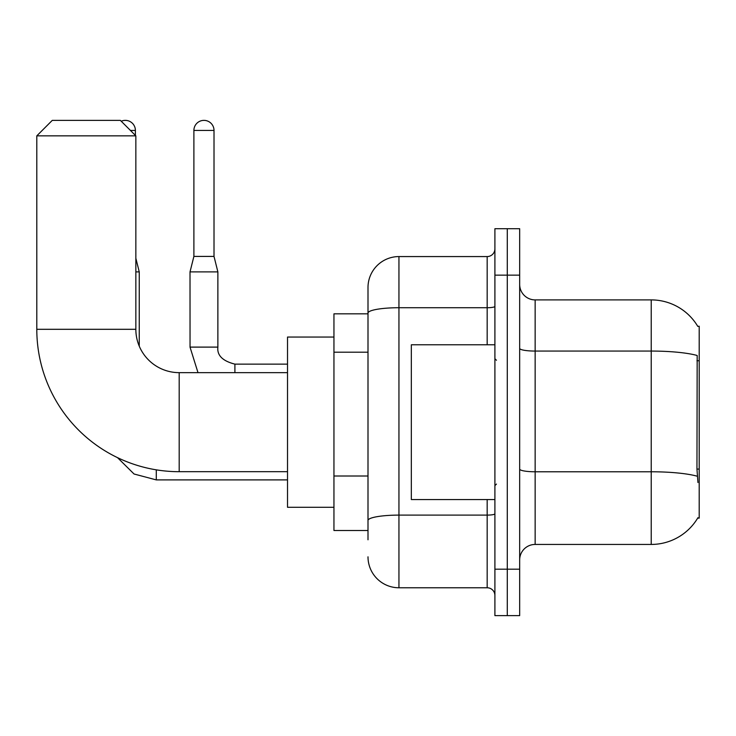 <?xml version="1.0" encoding="UTF-8"?>
<svg xmlns="http://www.w3.org/2000/svg" width="736" height="736" viewBox="0 0 736 736"><rect width="100%" height="100%" fill="white"/><g stroke="black" fill="none" stroke-linecap="round" stroke-linejoin="round"><path stroke-width="1.1" d="M535.146 544.438L651.222 544.438A54.17 54.17 0 0 0 697.949 517.666L697.682 518.126L699.2 518.126L699.2 326.214L697.792 326.407A54.17 54.17 0 0 0 651.222 299.902A54.17 54.17 0 0 1 697.682 326.214A54.17 54.17 0 0 0 651.222 299.902L535.146 299.902A15.474 15.474 0 0 1 519.671 284.427A15.474 15.474 0 0 0 535.146 299.902L535.146 544.438A15.474 15.474 0 0 0 519.671 559.912M368 539.792L368 313.104L368 313.83L333.951 313.83L333.951 530.509L368 530.509M507.288 569.195L507.288 615.627L519.671 615.627L519.671 569.195L507.288 569.195L507.288 615.627L494.905 615.627L494.905 569.195L507.288 569.195L507.288 275.144L507.288 569.195M494.905 569.195L494.905 228.712L507.288 228.712L507.288 275.144L507.288 228.712L519.671 228.712L519.671 569.195M697.949 482.531L696.955 469.08L697.176 355.488A54.17 9.402 180 0 0 651.222 351.063L651.222 299.902A54.17 54.17 0 0 1 697.792 326.407M487.168 344.788L487.168 307.722L398.949 307.722A30.949 5.373 180 0 0 368 313.104L368 287.518A30.949 30.949 0 0 1 398.949 256.57L398.949 587.77L487.168 587.77L487.168 499.551M398.949 256.57L487.168 256.57A7.737 7.737 0 0 0 494.905 248.832M368 342.912L368 287.518M368 525.863L368 485.3M494.905 595.507A7.737 7.737 0 0 0 487.168 587.77M398.949 587.77A30.949 30.949 0 0 1 368 556.812M494.905 344.788L411.332 344.788L411.332 499.551L494.905 499.551M287.518 471.693L179.188 471.693A142.388 142.388 0 0 1 36.8 329.305L36.8 135.847L52.274 120.373L120.373 120.373L135.847 135.847L36.8 135.847M179.188 471.693L179.188 372.646A43.332 43.332 0 0 1 135.847 329.305L135.847 135.847M333.951 337.051L287.518 337.051L287.518 507.288L333.951 507.288M121.238 121.238A10.056 10.056 0 0 1 135.387 130.438L135.387 135.387M139.251 346.15L139.251 271.888L135.847 271.888M214.01 256.413L193.89 256.413L193.89 130.438A10.056 10.056 0 0 1 203.946 120.373A10.056 10.056 0 0 1 214.01 130.438L214.01 256.413L217.874 271.888L217.874 347.107C216.936 355.359 222.612 361.036 234.904 364.127L234.904 372.646M287.518 364.127L234.904 364.127C222.612 361.036 216.936 355.359 217.874 347.107L190.044 347.107L190.017 271.888L217.874 271.888M699.2 360.741L696.955 360.741M699.2 469.08L696.955 469.08M368 352.204L333.951 352.204M368 476.008L333.951 476.008M651.222 544.438L651.222 351.063L535.146 351.063A15.474 2.686 0 0 1 519.671 348.376M697.342 476.247A54.17 9.402 180 0 0 651.222 471.776L535.146 471.776A15.474 2.686 -0 0 1 519.671 469.09M519.671 275.144L494.905 275.144M494.905 513.765A7.737 1.343 0 0 1 487.168 515.108L398.949 515.108A30.949 5.373 180 0 0 368 520.49M494.905 306.378A7.737 1.343 0 0 1 487.168 307.722L487.168 256.57M36.8 329.305L135.847 329.305M287.518 479.9L156.28 479.9L134.053 474.002L117.521 457.645L134.053 474.002L156.28 479.9L156.28 469.835M130.438 130.438L135.387 130.438M193.89 130.438L214.01 130.438M496.46 360.263L494.905 358.717M496.46 484.076L494.905 485.622M287.518 372.646L179.188 372.646M135.847 258.272L139.251 271.888M190.017 347.107L197.993 372.646M217.874 347.107C216.936 355.359 222.612 361.036 234.904 364.127M193.89 256.413L190.017 271.888"/></g></svg>
